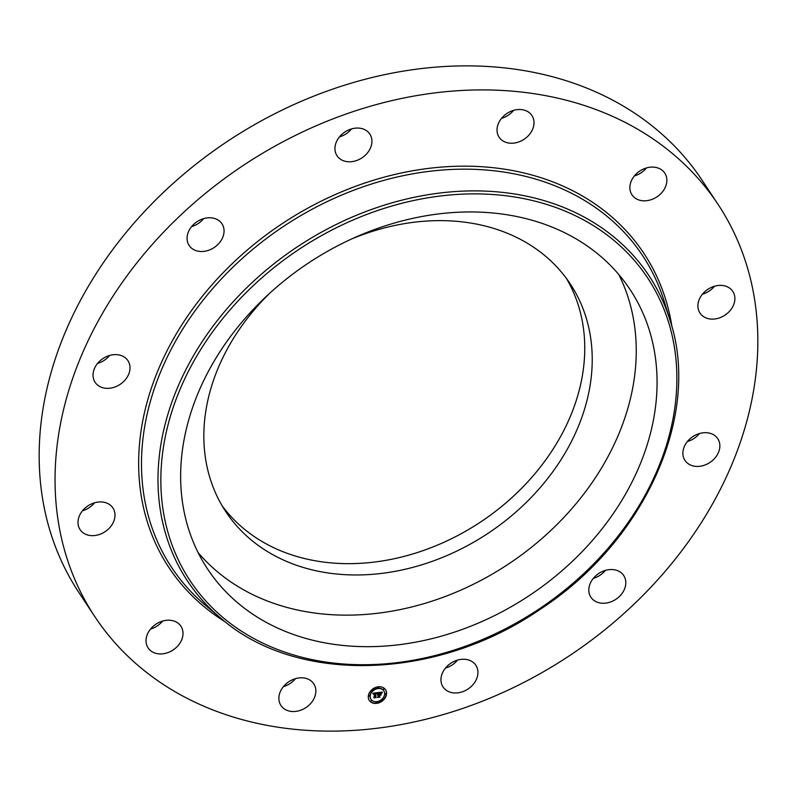 <?xml version="1.0" encoding="UTF-8"?>
<svg xmlns="http://www.w3.org/2000/svg" width="797" height="797" viewBox="0 0 797 797"><rect width="100%" height="100%" fill="white"/><g stroke="black" fill="none" stroke-linecap="round" stroke-linejoin="round"><path stroke-width="1.2" d="M618.811 274.557A253.277 199.579 -33.5 0 1 554.513 526.956A253.277 199.579 -33.5 0 1 198.074 552.54M352.174 238.751A206.473 162.708 -33.5 0 1 544.49 255.329A206.473 162.708 -33.5 0 1 570.303 283.971A206.473 162.708 -33.5 0 1 507.42 519.166A206.473 162.708 -33.5 0 1 251.583 540.256A206.473 162.708 -33.5 0 1 225.76 511.614A206.473 162.708 -33.5 0 1 269.725 293.226M566.418 278.412A206.473 162.708 -33.5 0 1 496.581 510.518A206.473 162.708 -33.5 0 1 244.101 528.939A206.473 162.708 -33.5 0 1 222.174 505.856M94.723 616.479L78.833 592.44A373.614 294.412 -33.5 0 1 192.615 166.852A373.614 294.412 -33.5 0 1 655.572 128.696A373.614 294.412 -33.5 0 1 702.277 180.52L718.167 204.56A373.614 294.412 -33.5 0 1 604.385 630.148A373.614 294.412 -33.5 0 1 141.428 668.304A373.614 294.412 -33.5 0 1 94.723 616.479A373.614 294.412 -33.5 0 1 208.495 190.891A373.614 294.412 -33.5 0 1 671.453 152.735A373.614 294.412 -33.5 0 1 718.167 204.56M699.467 433.538A19.666 15.492 -33.5 0 1 697.634 435.541A19.666 15.492 -33.5 0 1 687.383 441.528M605.421 570.383A19.666 15.492 -33.5 0 1 594.98 577.825A19.666 15.492 -33.5 0 1 593.337 578.373M457.548 660.105A19.666 15.492 -33.5 0 1 445.463 668.085M295.468 678.655A19.666 15.492 -33.5 0 1 283.383 686.645M162.618 621.072A19.666 15.492 -33.5 0 1 150.533 629.052M94.594 502.777A19.666 15.492 -33.5 0 1 82.509 510.767M109.617 355.472A19.666 15.492 -33.5 0 1 107.784 357.474A19.666 15.492 -33.5 0 1 97.533 363.462M203.663 218.627A19.666 15.492 -33.5 0 1 193.233 226.069A19.666 15.492 -33.5 0 1 191.579 226.617M351.537 128.915A19.666 15.492 -33.5 0 1 339.452 136.895M513.617 110.355A19.666 15.492 -33.5 0 1 501.532 118.345M646.467 167.948A19.666 15.492 -33.5 0 1 634.382 175.928M714.491 286.233A19.666 15.492 -33.5 0 1 702.406 294.223M262.382 300.14A253.277 199.579 -33.5 0 1 630.168 289.69A253.277 199.579 -33.5 0 1 575.334 558.478A253.277 199.579 -33.5 0 1 207.539 568.928A253.277 199.579 -33.5 0 1 262.382 300.14M733.888 304.145A19.666 15.492 -33.5 0 1 717.768 318.401A19.666 15.492 -33.5 0 1 699.985 313.091A19.666 15.492 -33.5 0 1 698.899 300.349A19.666 15.492 -33.5 0 1 715.009 286.093A19.666 15.492 -33.5 0 1 732.802 291.413A19.666 15.492 -33.5 0 1 733.888 304.145M666.521 177.223A19.666 15.492 -33.5 0 1 654.476 198.304A19.666 15.492 -33.5 0 1 631.961 194.797A19.666 15.492 -33.5 0 1 630.208 190.692A19.666 15.492 -33.5 0 1 642.262 169.612A19.666 15.492 -33.5 0 1 664.768 173.118A19.666 15.492 -33.5 0 1 666.521 177.223M529.467 112.805A19.666 15.492 -33.5 0 1 531.918 115.535A19.666 15.492 -33.5 0 1 525.93 137.931A19.666 15.492 -33.5 0 1 501.572 139.943A19.666 15.492 -33.5 0 1 499.111 137.214A19.666 15.492 -33.5 0 1 505.099 114.808A19.666 15.492 -33.5 0 1 529.467 112.805M359.447 128.158A19.666 15.492 -33.5 0 1 369.848 134.085A19.666 15.492 -33.5 0 1 367.457 152.904A19.666 15.492 -33.5 0 1 347.432 161.691A19.666 15.492 -33.5 0 1 337.031 155.764A19.666 15.492 -33.5 0 1 339.422 136.935A19.666 15.492 -33.5 0 1 359.447 128.158M202.02 219.175A19.666 15.492 -33.5 0 1 221.974 223.798A19.666 15.492 -33.5 0 1 209.113 250.109A19.666 15.492 -33.5 0 1 189.158 245.486A19.666 15.492 -33.5 0 1 202.02 219.175M99.366 361.459A19.666 15.492 -33.5 0 1 127.919 360.642A19.666 15.492 -33.5 0 1 123.665 381.514A19.666 15.492 -33.5 0 1 95.112 382.331A19.666 15.492 -33.5 0 1 99.366 361.459M78.993 516.894A19.666 15.492 -33.5 0 1 95.112 502.638A19.666 15.492 -33.5 0 1 112.895 507.948A19.666 15.492 -33.5 0 1 113.991 520.69A19.666 15.492 -33.5 0 1 97.872 534.946A19.666 15.492 -33.5 0 1 80.089 529.626A19.666 15.492 -33.5 0 1 78.993 516.894M146.369 643.817A19.666 15.492 -33.5 0 1 158.414 622.736A19.666 15.492 -33.5 0 1 180.929 626.243A19.666 15.492 -33.5 0 1 182.672 630.347A19.666 15.492 -33.5 0 1 170.628 651.428A19.666 15.492 -33.5 0 1 148.112 647.921A19.666 15.492 -33.5 0 1 146.369 643.817M283.423 708.234A19.666 15.492 -33.5 0 1 280.962 705.504A19.666 15.492 -33.5 0 1 286.95 683.109A19.666 15.492 -33.5 0 1 311.318 681.096A19.666 15.492 -33.5 0 1 313.769 683.826A19.666 15.492 -33.5 0 1 307.781 706.232A19.666 15.492 -33.5 0 1 283.423 708.234M453.433 692.882A19.666 15.492 -33.5 0 1 443.032 686.954A19.666 15.492 -33.5 0 1 445.423 668.135A19.666 15.492 -33.5 0 1 465.448 659.348A19.666 15.492 -33.5 0 1 475.849 665.276A19.666 15.492 -33.5 0 1 473.458 684.105A19.666 15.492 -33.5 0 1 453.433 692.882M610.861 601.865A19.666 15.492 -33.5 0 1 590.906 597.242A19.666 15.492 -33.5 0 1 603.767 570.931A19.666 15.492 -33.5 0 1 623.722 575.554A19.666 15.492 -33.5 0 1 610.861 601.865M689.216 439.526A19.666 15.492 -33.5 0 1 717.778 438.709A19.666 15.492 -33.5 0 1 713.514 459.58A19.666 15.492 -33.5 0 1 684.962 460.397A19.666 15.492 -33.5 0 1 689.216 439.526M386.535 694.048A9.733 7.671 -33.5 0 1 379.183 702.745A9.733 7.671 -33.5 0 1 369.3 700.453A9.733 7.671 -33.5 0 1 368.304 696.13A9.733 7.671 -33.5 0 1 375.656 687.432A9.733 7.671 -33.5 0 1 385.539 689.724A9.733 7.671 -33.5 0 1 386.535 694.048M384.602 694.267A7.671 6.047 -33.5 0 1 378.804 701.121A7.671 6.047 -33.5 0 1 371.013 699.318A7.671 6.047 -33.5 0 1 370.236 695.911A7.671 6.047 -33.5 0 1 376.025 689.056A7.671 6.047 -33.5 0 1 383.815 690.86A7.671 6.047 -33.5 0 1 384.602 694.267M377.639 692.663L376.981 693.769L375.666 693.161L375.646 697.435L373.823 697.644L374.789 693.549L373.564 694.267L374.819 693.28L373.355 694.247L372.896 693.191L377.609 692.623M377.838 692.882L377.111 693.908L377.778 692.802M376.722 693.47L375.905 693.43L375.536 697.066L376.094 697.674L373.982 697.823L375.885 697.604L375.795 693.34L376.632 693.33M382.171 692.095L381.414 693.26L379.342 692.713L379.173 694.406L379.561 692.892L381.185 693.071L379.651 692.972L379.511 694.366L380.817 693.619L380.657 695.133L379.143 694.715L379.412 696.957L377.459 697.176L378.157 696.628L378.316 695.074L377.688 695.283L378.346 694.805L377.529 695.104L378.376 694.506L378.037 692.563L382.171 692.095M382.331 692.414L381.544 693.43L382.281 692.334M380.936 695.273L381.096 693.709L380.846 695.143M379.452 694.984L379.91 697.236L377.519 697.415L379.701 697.166L379.362 694.894L380.269 694.884L379.392 694.894M378.724 687.622L377.678 688.01L378.724 687.622M386.117 694.097L385.071 694.486L386.117 694.097M384.264 689.126L383.218 689.515L384.264 689.126M377.21 702.436L376.164 702.824L377.21 702.436M383.198 699.607L382.152 699.995L383.198 699.607M368.712 696.09L369.758 695.701L368.712 696.09M371.631 690.571L372.677 690.182L371.631 690.571M370.565 701.051L371.611 700.663L370.565 701.051M379.093 696.668L377.947 696.797M379.143 692.444L378.954 696.538M380.558 693.868L380.049 694.605M381.683 692.155L381.225 692.922L380.348 692.304M373.853 693.071L373.175 693.838M375.287 697.146L374.291 697.265M375.457 692.882L375.218 697.096M377.23 692.663L376.822 693.38M375.885 697.604L375.417 697.026M379.701 697.166L379.193 696.518M383.068 699.905A9.733 7.671 146.5 0 0 386.336 693.739A9.733 7.671 146.5 0 0 385.439 689.574M369.2 700.304A9.733 7.671 146.5 0 0 382.919 700.045M372.478 690.879A7.671 6.047 146.5 0 0 370.037 695.612A7.671 6.047 146.5 0 0 370.814 699.009A7.671 6.047 146.5 0 0 370.924 699.158M383.716 690.71A7.671 6.047 146.5 0 0 383.616 690.561A7.671 6.047 146.5 0 0 372.607 690.75M378.525 687.233L377.619 687.831M385.917 693.709L385.011 694.307M384.064 688.738L383.158 689.335M377.011 702.047L376.104 702.645M382.022 699.128L382.092 699.816M382.998 699.218L382.152 698.999M369.619 695.572L368.712 696.17M372.538 690.063L371.721 689.833M371.571 689.963L371.631 690.66M371.472 700.533L370.565 701.131M221.955 619.199L205.237 605.102A282.427 222.552 -33.5 0 1 233.511 266.626A282.427 222.552 -33.5 0 1 607.434 216.654A282.427 222.552 -33.5 0 1 664.349 301.754L670.197 320.783C701.48 415.566 644.594 541.462 540.316 609.247C437.414 680.21 298.048 684.762 221.955 619.199A276.669 218.019 -33.5 0 1 220.44 617.934A276.669 218.019 -33.5 0 1 248.136 286.362A276.669 218.019 -33.5 0 1 614.437 237.416A276.669 218.019 -33.5 0 1 670.197 320.783M225.521 622.068A284.748 224.385 -33.5 0 1 204.46 606.985A284.748 224.385 -33.5 0 1 230.522 265.301A284.748 224.385 -33.5 0 1 608.42 214.054A284.748 224.385 -33.5 0 1 672.001 327.069M613.451 240.017A274.337 216.186 -33.5 0 1 588.345 569.217A274.337 216.186 -33.5 0 1 224.266 618.592A274.337 216.186 -33.5 0 1 249.361 289.401A274.337 216.186 -33.5 0 1 613.451 240.017"/></g></svg>
